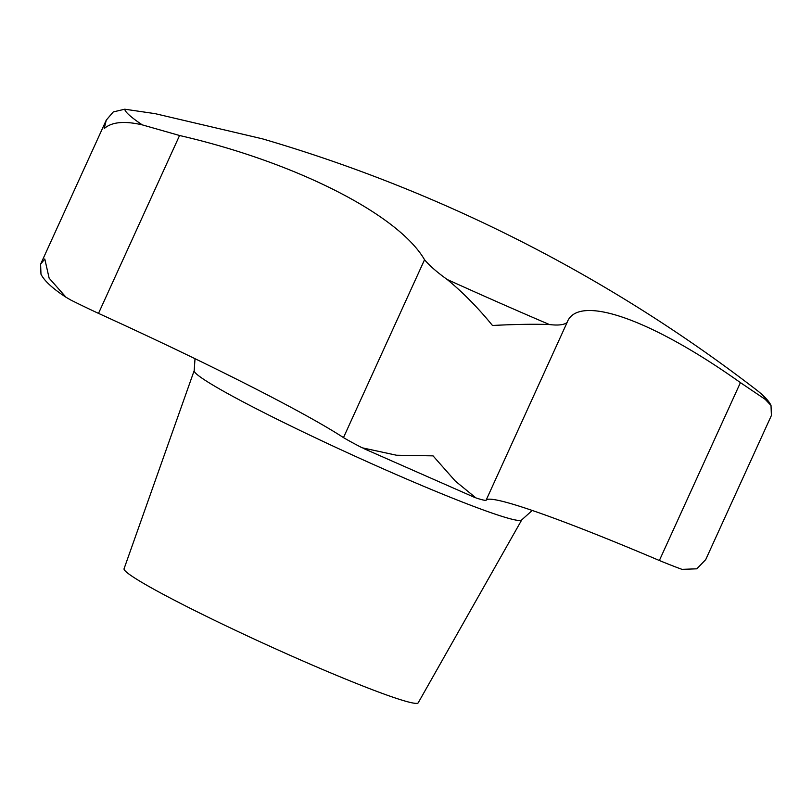 <?xml version="1.0" encoding="UTF-8"?>
<svg xmlns="http://www.w3.org/2000/svg" width="812" height="812" viewBox="0 0 812 812"><rect width="100%" height="100%" fill="white"/><g stroke="black" fill="none" stroke-linecap="round" stroke-linejoin="round"><path stroke-width="1.22" d="M567.202 322.232L567.07 322.537C563.975 324.922 558.108 325.592 549.45 324.556C534.56 323.978 515.569 324.292 492.468 325.48C478.116 307.849 463.033 292.523 447.199 279.501C437.211 272.365 429.66 265.778 424.544 259.738C398.316 214.338 294.969 162.085 179.564 135.502L142.283 124.875C124.358 120.724 111.66 121.962 104.21 128.6L106.27 120.115L113.294 111.924L124.774 109.204L155.163 113.66L262.388 138.822A1500.901 1500.901 0 0 1 756.429 389.892A351.769 22.056 -155.5 0 1 765.219 399.352L740.422 382.625L659.364 560.503A83.869 5.258 24.5 0 0 682.009 569.354L696.838 568.816L705.729 559.59L771.4 415.49L771.014 405.482L765.219 399.352M424.544 259.738L343.476 437.607A83.869 5.258 24.5 0 0 362.172 447.798L396.54 455.238L433.05 455.867L455.38 481.14L475.913 497.908A83.869 5.258 24.5 0 0 486.012 500.405L567.07 322.537C577.515 293.467 650.27 318.517 740.422 382.625M659.364 560.503A295.558 18.534 24.5 0 0 486.073 500.263M343.476 437.607A295.558 18.534 24.5 0 0 98.506 313.381A83.869 5.258 24.5 0 1 70.938 300.115L66.016 297.253C52.75 288.615 44.406 280.942 40.986 274.233M40.976 274.233L40.6 264.215L44.792 258.977L49.136 278.161L66.016 297.253M179.564 135.502L98.506 313.381M194.2 370.577A179.99 11.287 -155.5 0 0 385.659 469.915A179.99 11.287 -155.5 0 0 521.771 519.853L418.221 702.796A161.639 10.13 -155.5 0 1 295.994 657.953A161.639 10.13 -155.5 0 1 124.063 568.745L194.2 370.577L195.012 358.701M142.283 124.875A351.769 22.056 -155.5 0 1 129.362 115.202A351.769 22.056 -155.5 0 1 124.774 109.204M549.45 324.556A351.769 22.056 -155.5 0 1 447.199 279.501M474.705 497.451L363.867 448.62M521.771 519.853L532.236 510.454M40.6 264.215L106.27 120.115M756.429 389.892C764.265 396.023 769.126 401.219 771.014 405.482"/></g></svg>
